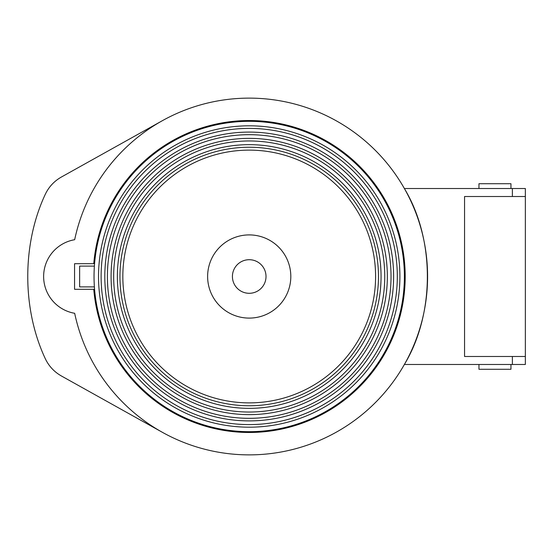 <?xml version="1.0" encoding="UTF-8"?>
<svg xmlns="http://www.w3.org/2000/svg" width="553" height="553" viewBox="0 0 553 553"><rect width="100%" height="100%" fill="white"/><g stroke="black" fill="none" stroke-linecap="round" stroke-linejoin="round"><path stroke-width="0.83" d="M478.96 188.518L478.96 183.714L510.951 183.714L510.951 188.518M510.951 364.482L510.951 369.286L478.96 369.286L478.96 364.482M464.561 196.515L464.561 356.485L464.561 196.515L525.35 196.515L464.561 196.515M512.382 364.482L525.35 364.482L525.35 356.485L464.561 356.485L525.35 356.485L525.35 188.518L404.374 188.518C435.024 239.193 435.024 313.807 404.374 364.482L512.382 364.482L512.382 356.485M74.565 263.705L93.768 263.705A155.974 155.974 0 0 1 330.874 143.607A155.974 155.974 0 0 1 330.874 409.393A155.974 155.974 0 0 1 93.768 289.295L74.565 289.295L74.565 263.705M74.676 239.705A37.328 37.328 0 0 0 74.676 313.295A178.37 178.37 0 0 0 348.874 424.434A178.37 178.37 0 0 0 348.874 128.566A178.37 178.37 0 0 0 74.676 239.705M162.312 432.273L61.355 375.95C53.973 371.74 48.519 365.775 44.993 358.047C22.016 308.526 22.016 244.474 44.993 194.953C48.519 187.225 53.973 181.26 61.355 177.05L162.312 120.727M249.216 121.328A155.172 155.172 0 0 1 383.602 354.086A155.172 155.172 0 0 1 114.83 354.086A155.172 155.172 0 0 1 249.216 121.328M249.216 150.119A126.381 126.381 0 0 1 358.662 339.687A126.381 126.381 0 0 1 139.764 339.687A126.381 126.381 0 0 1 249.216 150.119M249.216 234.907A41.593 41.593 0 0 1 285.237 297.3A41.593 41.593 0 0 1 213.195 297.3A41.593 41.593 0 0 1 249.216 234.907M249.216 259.703A16.797 16.797 0 0 1 266.014 276.5A16.797 16.797 0 0 1 249.216 293.297A16.797 16.797 0 0 1 232.419 276.5A16.797 16.797 0 0 1 249.216 259.703M249.216 147.243A129.257 129.257 0 0 1 361.15 341.132A129.257 129.257 0 0 1 137.275 341.132A129.257 129.257 0 0 1 249.216 147.243M249.216 144.658A131.842 131.842 0 0 1 363.397 342.425A131.842 131.842 0 0 1 135.036 342.425A131.842 131.842 0 0 1 249.216 144.658M249.216 140.96A135.54 135.54 0 0 1 366.591 344.27A135.54 135.54 0 0 1 131.835 344.27A135.54 135.54 0 0 1 249.216 140.96M249.216 138.374A138.126 138.126 0 0 1 368.837 345.563A138.126 138.126 0 0 1 129.596 345.563A138.126 138.126 0 0 1 249.216 138.374M249.216 134.683A141.817 141.817 0 0 1 372.031 347.408A141.817 141.817 0 0 1 126.395 347.408A141.817 141.817 0 0 1 249.216 134.683M249.216 132.091A144.409 144.409 0 0 1 374.27 348.701A144.409 144.409 0 0 1 124.155 348.701A144.409 144.409 0 0 1 249.216 132.091M249.216 128.4A148.1 148.1 0 0 1 377.471 350.547A148.1 148.1 0 0 1 120.955 350.547A148.1 148.1 0 0 1 249.216 128.4M249.216 125.814A150.686 150.686 0 0 1 379.711 351.846A150.686 150.686 0 0 1 118.715 351.846A150.686 150.686 0 0 1 249.216 125.814M94.39 266.104L79.639 266.104L79.639 286.896L94.39 286.896M512.382 196.515L512.382 188.518"/></g></svg>
